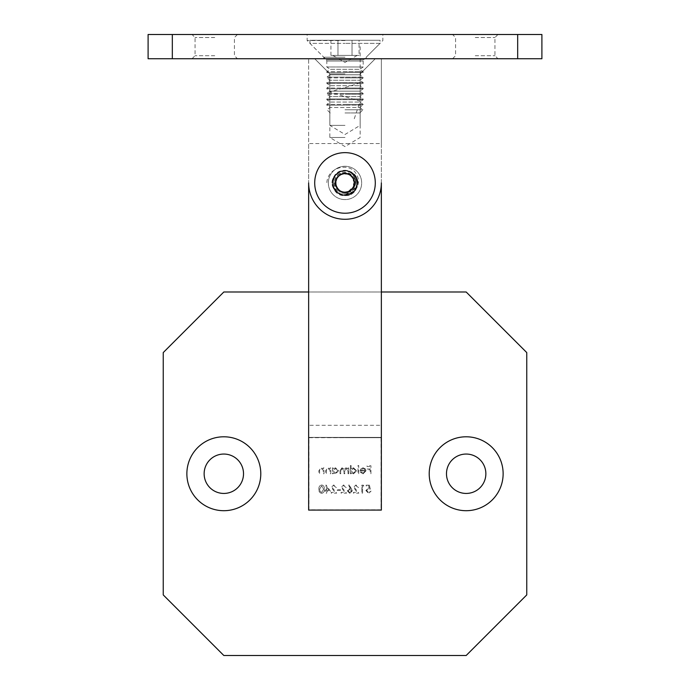 <?xml version="1.0" encoding="UTF-8"?>
<svg xmlns="http://www.w3.org/2000/svg" width="690" height="690" viewBox="0 0 690 690"><rect width="100%" height="100%" fill="white"/><g stroke="black" fill="none" stroke-linecap="round" stroke-linejoin="round"><path stroke-width="0.52" stroke-dasharray="3.45 2.59" d="M186.869 473.745A36.958 36.958 0 0 0 223.827 510.704A36.958 36.958 0 0 0 260.786 473.745A36.958 36.958 0 0 0 223.827 436.787A36.958 36.958 0 0 0 186.869 473.745M429.214 473.745A36.958 36.958 0 0 0 466.173 510.704A36.958 36.958 0 0 0 503.131 473.745A36.958 36.958 0 0 0 466.173 436.787A36.958 36.958 0 0 0 429.214 473.745M204.137 473.745A19.691 19.691 0 0 0 223.827 493.436A19.691 19.691 0 0 0 243.518 473.745A19.691 19.691 0 0 0 223.827 454.055A19.691 19.691 0 0 0 204.137 473.745M446.482 473.745A19.691 19.691 0 0 0 466.173 493.436A19.691 19.691 0 0 0 485.864 473.745A19.691 19.691 0 0 0 466.173 454.055A19.691 19.691 0 0 0 446.482 473.745M345 137.491L329.855 137.491L345 137.491M345 73.882L329.855 73.882L345 73.882M345 58.736L314.709 58.736L345 58.736M330.51 491.315L325.99 484.941L325.99 490.486L325.068 490.486L325.068 491.315L325.99 491.315L325.99 493.16L326.706 493.16L326.706 491.315L330.51 491.315L325.99 484.941L325.99 490.486L325.068 490.486L325.068 491.315L325.99 491.315L325.99 493.16L326.706 493.16L326.706 491.315L330.51 491.315M340.377 490.486L340.377 489.667L337.289 489.667L337.289 490.486L340.377 490.486L340.377 489.667L337.289 489.667L337.289 490.486L340.377 490.486M351.4 488.598L349.011 484.941L348.45 485.372L350.572 488.615L349.744 488.537L347.363 490.909L349.865 493.367L352.297 490.926L349.011 484.941L348.45 485.372L350.572 488.615L349.744 488.537L347.363 490.909L349.865 493.367L352.297 490.926L351.4 488.598M363.803 485.967L363.337 485.148L361.853 485.148L361.853 493.16L362.569 493.16L362.569 485.967L363.803 485.967L363.337 485.148L361.853 485.148L361.853 493.16L362.569 493.16L362.569 485.967L363.803 485.967M323.99 473.745L323.99 467.889L323.265 467.889L323.265 468.941L321.04 467.786L318.849 470.752L318.849 473.745L319.565 473.745L319.651 469.657L321.161 468.501L323.153 470.054L323.265 473.745L323.99 473.745L323.99 467.889L323.265 467.889L323.265 468.941L321.04 467.786L318.849 470.752L318.849 473.745L319.565 473.745L319.651 469.657L321.161 468.501L323.153 470.054L323.265 473.745L323.99 473.745M333.132 467.889L332.416 467.889L332.416 473.745L333.132 473.745L333.132 472.728L335.521 473.849L338.574 470.796L335.504 467.786L333.132 468.967L333.132 467.889L332.416 467.889L332.416 473.745L333.132 473.745L333.132 472.728L335.521 473.849L338.574 470.796L335.504 467.786L333.132 468.967L333.132 467.889M351.115 465.526L350.391 465.526L350.391 473.745L351.115 473.745L351.115 472.728L353.504 473.849L356.558 470.796L353.487 467.786L351.115 469.019L351.115 465.526L350.391 465.526L350.391 473.745L351.115 473.745L351.115 472.728L353.504 473.849L356.558 470.796L353.487 467.786L351.115 469.019L351.115 465.526M363.156 473.124L360.999 471.891L360.361 472.227L363.069 473.849L366.011 470.83L365.338 468.872L363.052 467.786L360.689 468.933L360.051 470.968L365.295 470.968L363.156 473.124L360.999 471.891L360.361 472.227L363.069 473.849L366.011 470.83L365.338 468.872L363.052 467.786L360.689 468.933L360.051 470.968L365.295 470.968L363.156 473.124M526.755 594.918L526.755 352.573L466.173 291.991L223.827 291.991L163.245 352.573L163.245 594.918L223.827 655.5L466.173 655.5L526.755 594.918M370.944 473.745L370.944 465.733L367.037 465.733L367.037 466.552L370.228 466.552L370.228 469.019L367.037 469.019L367.037 469.838L370.228 469.838L370.228 473.745L370.944 473.745L370.944 465.733L367.037 465.733L367.037 466.552L370.228 466.552L370.228 469.019L367.037 469.019L367.037 469.838L370.228 469.838L370.228 473.745L370.944 473.745M358.714 473.745L358.714 465.526L357.998 465.526L357.998 473.745L358.714 473.745L358.714 465.526L357.998 465.526L357.998 473.745L358.714 473.745M348.752 473.745L348.752 467.889L348.027 467.889L348.027 468.907L346.009 467.786L344.146 469.2L341.998 467.786L340.015 470.571L340.015 473.745L340.739 473.745L340.739 470.571L342.128 468.501L344.025 471.468L344.025 473.745L344.741 473.745L344.741 470.77L346.139 468.501L348.027 471.279L348.027 473.745L348.752 473.745L348.752 467.889L348.027 467.889L348.027 468.907L346.009 467.786L344.146 469.2L341.998 467.786L340.015 470.571L340.015 473.745L340.739 473.745L340.739 470.571L342.128 468.501L344.025 471.468L344.025 473.745L344.741 473.745L344.741 470.77L346.139 468.501L348.027 471.279L348.027 473.745L348.752 473.745M330.769 473.745L330.769 467.889L330.053 467.889L330.053 468.941L327.819 467.786L325.628 470.752L325.628 473.745L326.353 473.745L326.439 469.657L327.948 468.501L329.941 470.054L330.053 473.745L330.769 473.745L330.769 467.889L330.053 467.889L330.053 468.941L327.819 467.786L325.628 470.752L325.628 473.745L326.353 473.745L326.439 469.657L327.948 468.501L329.941 470.054L330.053 473.745L330.769 473.745M369.452 485.148L366.166 485.148L366.166 485.967L368.891 485.967L369.322 488.08L368.382 487.916L365.855 490.538L368.658 493.367L371.099 491.108L368.615 492.548L366.58 490.512L368.512 488.744L370.28 489.15L369.452 485.148L366.166 485.148L366.166 485.967L368.891 485.967L369.322 488.08L368.382 487.916L365.855 490.538L368.658 493.367L371.099 491.108L368.615 492.548L366.58 490.512L368.512 488.744L370.28 489.15L369.452 485.148M355.988 485.76L358.567 487.614L355.954 484.941L353.53 487.321L357.153 492.341L353.427 492.341L353.427 493.16L358.869 493.16L354.246 487.39L355.988 485.76L358.567 487.614L355.954 484.941L353.53 487.321L357.153 492.341L353.427 492.341L353.427 493.16L358.869 493.16L354.246 487.39L355.988 485.76M343.655 485.76L346.233 487.614L343.62 484.941L341.196 487.321L344.828 492.341L341.093 492.341L341.093 493.16L346.544 493.16L341.921 487.39L343.655 485.76L346.233 487.614L343.62 484.941L341.196 487.321L344.828 492.341L341.093 492.341L341.093 493.16L346.544 493.16L341.921 487.39L343.655 485.76M333.788 485.76L336.366 487.614L333.753 484.941L331.329 487.321L334.961 492.341L331.235 492.341L331.235 493.16L336.677 493.16L332.054 487.39L333.788 485.76L336.366 487.614L333.753 484.941L331.329 487.321L334.961 492.341L331.235 492.341L331.235 493.16L336.677 493.16L332.054 487.39L333.788 485.76M321.669 493.367C323.688 492.832 324.576 491.427 324.343 489.158C324.585 486.881 323.688 485.475 321.669 484.941C319.625 485.467 318.702 486.873 318.901 489.158C318.702 491.444 319.625 492.841 321.669 493.367C323.688 492.832 324.576 491.427 324.343 489.158C324.585 486.881 323.688 485.475 321.669 484.941C319.625 485.467 318.702 486.873 318.901 489.158C318.702 491.444 319.625 492.841 321.669 493.367M308.646 425.273L308.646 58.736L381.354 58.736L308.646 58.736L308.646 143.555L381.354 143.555L381.354 182.936A36.354 36.354 0 0 1 345 219.282A36.354 36.354 0 0 1 308.646 182.936L308.646 143.555L381.354 143.555L381.354 58.736L308.646 58.736L381.354 58.736L381.354 425.273L308.646 425.273L308.646 510.091L308.646 433.846M381.354 433.846L381.354 425.273M381.354 437.391L381.053 509.789L308.646 510.091L381.354 510.091L308.947 509.789L308.947 437.693L345 437.693L308.646 437.391L381.354 437.391L308.646 437.391M308.947 509.789L308.947 437.693M381.053 437.693L345 437.693L381.053 437.693L381.053 509.789M381.354 291.991L308.646 291.991M365.217 470.252L360.775 470.252L363.009 468.501L364.518 469.053L365.217 470.252L360.775 470.252L363.009 468.501L364.518 469.053L365.217 470.252M353.478 473.124L351.115 470.83L353.478 468.501L355.842 470.804L353.478 473.124L351.115 470.83L353.478 468.501L355.842 470.804L353.478 473.124M335.495 473.124L333.132 470.83L335.495 468.501L337.859 470.804L335.495 473.124L333.132 470.83L335.495 468.501L337.859 470.804L335.495 473.124M349.83 492.548L348.079 490.952L349.89 489.357L351.572 490.952L349.83 492.548L348.079 490.952L349.89 489.357L351.572 490.952L349.83 492.548M329.096 490.486L326.706 490.486L326.706 487.011L329.096 490.486L326.706 490.486L326.706 487.011L329.096 490.486M319.617 489.15L321.644 485.76L323.627 489.15L321.644 492.548L319.919 491.168L319.617 489.15L321.644 485.76L323.627 489.15L321.644 492.548L319.919 491.168L319.617 489.15M345 34.5L307.136 34.5L345 34.5M345 40.555L307.136 40.555L345 40.555M345 57.218L323.791 57.218L345 57.218M214.745 34.5L192.018 34.5L214.745 34.5M214.745 37.527L195.054 37.527L214.745 37.527M214.745 58.736L192.018 58.736L214.745 58.736M214.745 55.709L195.054 55.709L214.745 55.709M475.255 34.5L497.982 34.5L475.255 34.5M475.255 37.527L494.946 37.527L475.255 37.527M475.255 58.736L497.982 58.736L475.255 58.736M475.255 55.709L494.946 55.709L475.255 55.709M517.673 34.5L517.673 58.736L541.9 58.736L541.9 34.5L148.1 34.5L148.1 58.736L172.328 58.736L172.328 34.5M517.673 58.736L172.328 58.736M345 112.962L359.818 112.962L345 112.962M345 109.753L363.026 109.753L345 109.753M359.818 112.962L363.026 109.753L359.818 107.502L330.182 107.502L359.818 107.502L363.173 105.156L345 105.156L363.173 105.156L363.173 104.406L345 104.406L363.173 104.406L359.818 102.051L363.173 99.696L345 99.696L363.173 99.696L363.173 98.955L345 98.955L363.173 98.955L359.818 96.6L363.173 94.245L345 94.245L363.173 94.245L363.173 93.504L345 93.504L363.173 93.504L359.818 91.149L363.173 88.794L345 88.794L363.173 88.794L363.173 88.044L345 88.044L363.173 88.044L359.818 85.698L363.173 83.343L345 83.343L363.173 83.343L363.173 82.593L345 82.593L363.173 82.593L359.818 80.238L363.173 77.892L345 77.892L363.173 77.892L363.173 77.142L345 77.142L363.173 77.142L359.818 74.787L363.173 72.433L345 72.433L363.173 72.433L363.173 71.691L345 71.691L363.173 71.691L359.818 69.336L363.173 66.982L345 66.982L363.173 66.982L363.173 61.005L326.827 61.005L363.173 61.005L363.708 59.719L326.292 59.719L363.708 59.719L380.052 43.375L345 43.375L380.052 43.375L380.052 40.253L345 40.253L380.052 40.253M330.182 112.962L326.974 109.753L330.182 107.502L326.827 105.156L345 105.156L326.827 105.156L326.827 104.406L345 104.406L326.827 104.406L330.182 102.051L359.818 102.051L330.182 102.051L326.827 99.696L345 99.696L326.827 99.696L326.827 98.955L345 98.955L326.827 98.955L330.182 96.6L359.818 96.6L330.182 96.6L326.827 94.245L345 94.245L326.827 94.245L326.827 93.504L345 93.504L326.827 93.504L330.182 91.149L359.818 91.149L330.182 91.149L326.827 88.794L345 88.794L326.827 88.794L326.827 88.044L345 88.044L326.827 88.044L330.182 85.698L359.818 85.698L330.182 85.698L326.827 83.343L345 83.343L326.827 83.343L326.827 82.593L345 82.593L326.827 82.593L330.182 80.238L359.818 80.238L330.182 80.238L326.827 77.892L345 77.892L326.827 77.892L326.827 77.142L345 77.142L326.827 77.142L330.182 74.787L359.818 74.787L330.182 74.787L326.827 72.433L345 72.433L326.827 72.433L326.827 71.691L345 71.691L326.827 71.691L330.182 69.336L359.818 69.336L330.182 69.336L326.827 66.982L345 66.982L326.827 66.982L326.827 61.005L326.292 59.719L309.948 43.375L345 43.375L309.948 43.375L309.948 40.253L345 40.253L309.948 40.253M359.059 55.398L330.941 55.398L345 55.398L332.822 55.398L337.971 55.398L337.971 40.253L330.941 40.253L359.059 40.253L337.971 40.253L337.971 55.398L352.029 55.398L352.029 40.253L352.029 55.398L359.059 55.398L359.059 40.253M330.941 55.398L330.941 40.253M345 55.398L357.179 55.398L345 55.398M314.709 182.936A30.291 30.291 0 0 0 345 213.227A30.291 30.291 0 0 0 375.291 182.936A30.291 30.291 0 0 0 345 152.645A30.291 30.291 0 0 0 314.709 182.936A30.291 30.291 0 0 0 345 213.227A30.291 30.291 0 0 0 375.291 182.936A30.291 30.291 0 0 0 345 152.645A30.291 30.291 0 0 0 314.709 182.936M328.337 182.936A16.664 16.664 0 0 0 345 199.591A16.664 16.664 0 0 0 361.663 182.936A16.664 16.664 0 0 0 345 166.273A16.664 16.664 0 0 0 328.337 182.936A16.664 16.664 0 0 0 345 199.591A16.664 16.664 0 0 0 361.663 182.936A16.664 16.664 0 0 0 345 166.273A16.664 16.664 0 0 0 328.337 182.936M345 125.382L329.855 125.382L345 125.382M345 191.932A8.996 8.996 0 0 1 336.004 182.936A8.996 8.996 0 0 1 345 173.94A8.996 8.996 0 0 1 353.996 182.936A8.996 8.996 0 0 1 345 191.932M354.065 191.061L345 194.701C330.959 195.141 330.639 171.724 345 172.707C348.571 172.966 351.305 174.622 353.202 177.675A9.738 9.738 0 0 0 335.262 182.936A9.738 9.738 0 0 0 347.398 192.372C352.883 191.527 356.144 188.318 357.17 182.764C356.376 175.458 352.314 171.456 345 170.758C360.715 170.007 360.697 195.865 345 195.106A12.178 12.178 0 0 0 357.179 182.936A12.178 12.178 0 0 0 345 170.758C360.706 170.007 360.706 195.857 345 195.106L353.608 191.544C358.722 185.075 358.282 178.96 352.297 173.19L352.34 173.216C361.715 179.529 356.195 195.753 345 195.106C360.706 195.874 360.706 169.999 345 170.758C360.697 169.999 360.706 195.865 345 195.106C360.706 195.874 360.706 169.999 345 170.758C360.715 170.007 360.697 195.865 345 195.106C360.706 195.874 360.706 169.999 345 170.758C360.697 170.007 360.715 195.857 345 195.106C360.706 195.874 360.706 169.99 345 170.758C360.706 170.007 360.697 195.865 345 195.106C360.706 195.874 360.706 169.999 345 170.758C360.706 170.007 360.706 195.857 345 195.106C360.706 195.874 360.706 169.999 345 170.758C360.697 169.999 360.706 195.865 345 195.106C360.706 195.874 360.706 169.999 345 170.758C329.294 169.999 329.294 195.874 345 195.106C329.303 195.865 329.285 170.007 345 170.758C329.294 169.999 329.294 195.874 345 195.106C329.294 195.865 329.303 169.999 345 170.758C329.294 169.999 329.294 195.874 345 195.106C329.294 195.857 329.294 170.007 345 170.758C329.294 169.999 329.294 195.874 345 195.106C329.294 195.865 329.294 170.007 345 170.758C329.294 169.999 329.294 195.874 345 195.106C329.294 195.857 329.294 170.007 345 170.758C329.294 169.999 329.294 195.874 345 195.106C329.303 195.865 329.285 170.007 345 170.758C329.294 169.999 329.294 195.874 345 195.106C329.285 195.857 329.303 169.999 345 170.758C329.294 169.999 329.294 195.874 345 195.106C329.294 195.857 329.285 170.016 345 170.758A12.178 12.178 0 0 0 332.822 182.936A12.178 12.178 0 0 0 345 195.106C329.294 195.865 329.303 169.999 345 170.758C355.074 170.258 361.25 183.773 354.065 191.061A12.178 12.178 0 0 0 357.17 182.764M352.297 173.19L352.34 173.216C357.161 179.65 356.971 185.144 351.771 189.707L351.771 189.707C356.98 185.127 357.161 179.624 352.297 173.19M375.291 182.936A30.291 30.291 0 0 0 345 152.645A30.291 30.291 0 0 0 314.709 182.936A30.291 30.291 0 0 0 345 213.227A30.291 30.291 0 0 0 375.291 182.936M356.713 182.936A11.713 11.713 0 0 0 345 171.224A11.713 11.713 0 0 0 333.287 182.936A11.713 11.713 0 0 0 345 194.649A11.713 11.713 0 0 0 356.713 182.936M345 193.424A10.497 10.497 0 0 0 350.244 192.018L339.756 192.018A10.497 10.497 0 0 0 345 193.424M334.503 182.936A10.497 10.497 0 0 0 339.756 192.018L350.244 192.018A10.497 10.497 0 0 0 350.244 173.846A10.497 10.497 0 0 0 334.503 182.936L339.756 192.018L334.503 182.936L339.756 173.846L350.244 173.846L339.756 173.846L334.503 182.936M355.497 182.936L350.244 173.846L355.497 182.936L350.244 192.018L355.497 182.936M353.202 177.675L353.547 186.36L347.398 192.372M348.502 191.837C361.017 187.542 351.521 167.523 340.213 174.648C329.234 180.314 339.385 197.901 349.787 191.225C356.075 185.696 356.075 180.168 349.787 174.648C341.852 171.965 337.074 174.725 335.426 182.936C334.848 195.279 355.152 195.279 354.574 182.936C355.152 170.585 334.848 170.585 335.426 182.936C337.074 191.147 341.852 193.907 349.787 191.225C356.075 185.696 356.075 180.168 349.787 174.648C339.385 167.963 329.234 185.558 340.213 191.225C348.148 193.907 352.926 191.147 354.574 182.936C352.926 174.725 348.148 171.965 340.213 174.648C333.926 180.168 333.926 185.696 340.213 191.225C348.148 193.907 352.926 191.147 354.574 182.936C355.152 170.585 334.848 170.585 335.426 182.936C334.848 195.279 355.152 195.279 354.574 182.936C352.926 174.725 348.148 171.965 340.213 174.648C333.926 180.168 333.926 185.696 340.213 191.225C350.615 197.901 360.767 180.314 349.787 174.648C341.852 171.965 337.074 174.725 335.426 182.936C337.074 191.147 341.852 193.907 349.787 191.225C360.767 185.558 350.615 167.963 340.213 174.648C327.785 181.323 342.249 199.928 351.771 189.707C342.249 199.928 327.785 181.332 340.213 174.648C350.615 167.963 360.767 185.558 349.787 191.225C341.852 193.907 337.074 191.147 335.426 182.936C337.074 174.725 341.852 171.965 349.787 174.648C360.767 180.314 350.615 197.901 340.213 191.225C333.926 185.696 333.926 180.168 340.213 174.648C348.148 171.965 352.926 174.725 354.574 182.936C355.152 195.279 334.848 195.279 335.426 182.936C334.848 170.585 355.152 170.585 354.574 182.936C355.152 195.279 334.848 195.279 335.426 182.936C337.074 174.725 341.852 171.965 349.787 174.648C356.075 180.168 356.075 185.696 349.787 191.225C339.385 197.901 329.234 180.314 340.213 174.648C350.615 167.963 360.767 185.558 349.787 191.225C339.385 197.901 329.234 180.314 340.213 174.648C348.148 171.965 352.926 174.725 354.574 182.936C352.926 191.147 348.148 193.907 340.213 191.225C329.234 185.558 339.385 167.963 349.787 174.648C360.767 180.314 350.615 197.901 340.213 191.225C326.034 183.066 346.32 163.979 353.582 178.701M357.179 182.936C357.782 171.939 342.093 166.325 335.59 175.208C328.147 183.324 336.711 197.616 347.372 194.873C358.274 193.329 360.723 176.847 350.736 172.198C341.334 166.48 328.983 177.666 333.753 187.594C337.401 197.987 354.039 197.168 356.652 186.472C360.422 176.123 347.036 166.195 338.238 172.811C328.759 178.417 332.804 194.58 343.81 195.054C354.686 196.736 361.81 181.668 353.608 174.329C346.268 166.118 331.2 173.25 332.882 184.126C333.356 195.132 349.52 199.177 355.126 189.698C361.733 180.892 351.814 167.506 341.464 171.284C330.769 173.889 329.949 190.535 340.343 194.183C350.261 198.953 361.457 186.602 355.738 177.192C351.089 167.213 334.607 169.654 333.063 180.556C330.32 191.225 344.612 199.79 352.719 192.346C361.612 185.843 355.997 170.154 345 170.758C334.003 170.154 328.388 185.843 337.281 192.346C345.388 199.79 359.68 191.225 356.937 180.556C355.393 169.654 338.911 167.213 334.262 177.192C328.544 186.602 339.739 198.953 349.657 194.183C360.051 190.535 359.231 173.889 348.536 171.284C338.186 167.506 328.268 180.892 334.874 189.698C340.481 199.177 356.644 195.132 357.118 184.126C358.8 173.25 343.732 166.118 336.392 174.329C328.19 181.668 335.314 196.736 346.19 195.054C357.196 194.58 361.241 178.417 351.762 172.811C342.964 166.195 329.579 176.123 333.348 186.472C335.961 197.168 352.599 197.987 356.247 187.594C361.017 177.666 348.666 166.48 339.264 172.198C329.277 176.847 331.726 193.329 342.628 194.873C352.512 197.237 363.268 184.627 356.152 173.785C349.951 162.219 327.741 166.359 326.827 182.936M345 170.214C355.919 172.388 359.585 178.753 356.014 189.293C348.674 197.659 341.326 197.659 333.986 189.293C330.415 178.753 334.081 172.388 345 170.214C355.919 172.388 359.585 178.753 356.014 189.293C348.674 197.659 341.326 197.659 333.986 189.293C330.415 178.753 334.081 172.388 345 170.214C355.919 172.388 359.585 178.753 356.014 189.293C348.485 203.895 325.102 190.397 333.986 176.571C341.326 168.213 348.674 168.213 356.014 176.571C359.585 187.119 355.919 193.476 345 195.658C334.081 193.476 330.415 187.119 333.986 176.571C341.326 168.213 348.674 168.213 356.014 176.571C359.585 187.119 355.919 193.476 345 195.658C334.081 193.476 330.415 187.119 333.986 176.571C341.326 168.213 348.674 168.213 356.014 176.571C364.898 190.397 341.515 203.895 333.986 189.293C330.415 178.753 334.081 172.388 345 170.214C355.919 172.388 359.585 178.753 356.014 189.293C348.674 197.659 341.326 197.659 333.986 189.293C330.415 178.753 334.081 172.388 345 170.214C355.919 172.388 359.585 178.753 356.014 189.293C348.485 203.895 325.102 190.397 333.986 176.571C341.326 168.213 348.674 168.213 356.014 176.571C359.585 187.119 355.919 193.476 345 195.658C334.081 193.476 330.415 187.119 333.986 176.571C341.326 168.213 348.674 168.213 356.014 176.571C359.585 187.119 355.919 193.476 345 195.658C334.081 193.476 330.415 187.119 333.986 176.571C341.326 168.213 348.674 168.213 356.014 176.571C359.585 187.119 355.919 193.476 345 195.658C334.081 193.476 330.415 187.119 333.986 176.571C339.618 165.367 358.455 170.378 357.722 182.936M360.146 46.618L360.146 82.973L329.855 92.055L360.146 101.145L354.091 119.318M345 146.599L329.855 137.491L329.855 73.882L314.709 58.736L329.855 73.882L329.855 125.382L345 134.481L360.146 125.382L360.146 73.882L375.291 58.736L360.146 73.882L360.146 137.491L345 146.599M323.791 58.736L323.791 57.218L307.136 40.555L307.136 34.5M192.018 58.736L195.054 55.709L195.054 37.527L192.018 34.5M452.536 58.736L455.573 55.709L455.573 37.527L452.536 34.5M237.464 34.5L234.428 37.527L234.428 55.709L237.464 58.736M497.982 34.5L494.946 37.527L494.946 55.709L497.982 58.736M366.209 58.736L366.209 57.218L382.864 40.555L382.864 34.5M357.179 55.398L345 62.436L332.822 55.398M353.547 186.36C357.722 177.451 344.612 169.093 338.29 176.64C330.07 184.575 343.103 197.832 351.193 189.75C358.628 183.721 351.115 170.732 342.18 174.173C330.355 177.451 337.143 196.46 348.364 191.501C358.817 188.008 353.582 170.973 342.964 173.958C332.114 175.838 334.702 193.442 345.638 192.122C357.058 191.872 356.523 173.302 345.112 173.725C332.856 173.069 333.244 193.269 345.483 192.131C356.092 192.139 357.135 175.148 346.596 173.871C336.237 171.474 331.433 187.844 341.447 191.423C351.055 196.064 359.335 181.056 350.287 175.398C341.576 168.61 330.286 182.41 338.652 189.603C346.242 197.599 359.456 185.662 352.288 177.304C345.759 167.946 330.596 178.675 337.281 187.947C342.576 197.142 357.808 189.543 353.651 179.78C350.546 169.611 333.96 173.638 335.866 184.101C338.566 191.777 343.482 193.821 350.632 190.233C355.911 184.213 355.186 178.934 348.45 174.398C340.153 173.043 335.995 176.493 335.978 184.756C339.23 192.372 344.405 193.942 351.512 189.44C357.256 183.687 356.73 177.813 349.942 171.81"/><path stroke-width="1.03" d="M186.869 473.745A36.958 36.958 0 0 0 223.827 510.704A36.958 36.958 0 0 0 260.786 473.745A36.958 36.958 0 0 0 223.827 436.787A36.958 36.958 0 0 0 186.869 473.745M429.214 473.745A36.958 36.958 0 0 0 466.173 510.704A36.958 36.958 0 0 0 503.131 473.745A36.958 36.958 0 0 0 466.173 436.787A36.958 36.958 0 0 0 429.214 473.745M204.137 473.745A19.691 19.691 0 0 0 223.827 493.436A19.691 19.691 0 0 0 243.518 473.745A19.691 19.691 0 0 0 223.827 454.055A19.691 19.691 0 0 0 204.137 473.745M446.482 473.745A19.691 19.691 0 0 0 466.173 493.436A19.691 19.691 0 0 0 485.864 473.745A19.691 19.691 0 0 0 466.173 454.055A19.691 19.691 0 0 0 446.482 473.745M308.646 510.091L308.646 182.936A36.354 36.354 0 0 0 345 219.282A36.354 36.354 0 0 0 381.354 182.936L381.354 510.091L308.646 510.091M308.646 291.991L223.827 291.991L163.245 352.573L163.245 594.918L223.827 655.5L466.173 655.5L526.755 594.918L526.755 352.573L466.173 291.991L381.354 291.991M172.328 34.5L172.328 58.736L148.1 58.736L148.1 34.5L541.9 34.5L541.9 58.736L517.673 58.736L517.673 34.5M172.328 58.736L517.673 58.736M314.709 182.936A30.291 30.291 0 0 0 345 213.227A30.291 30.291 0 0 0 375.291 182.936A30.291 30.291 0 0 0 345 152.645A30.291 30.291 0 0 0 314.709 182.936"/></g></svg>
